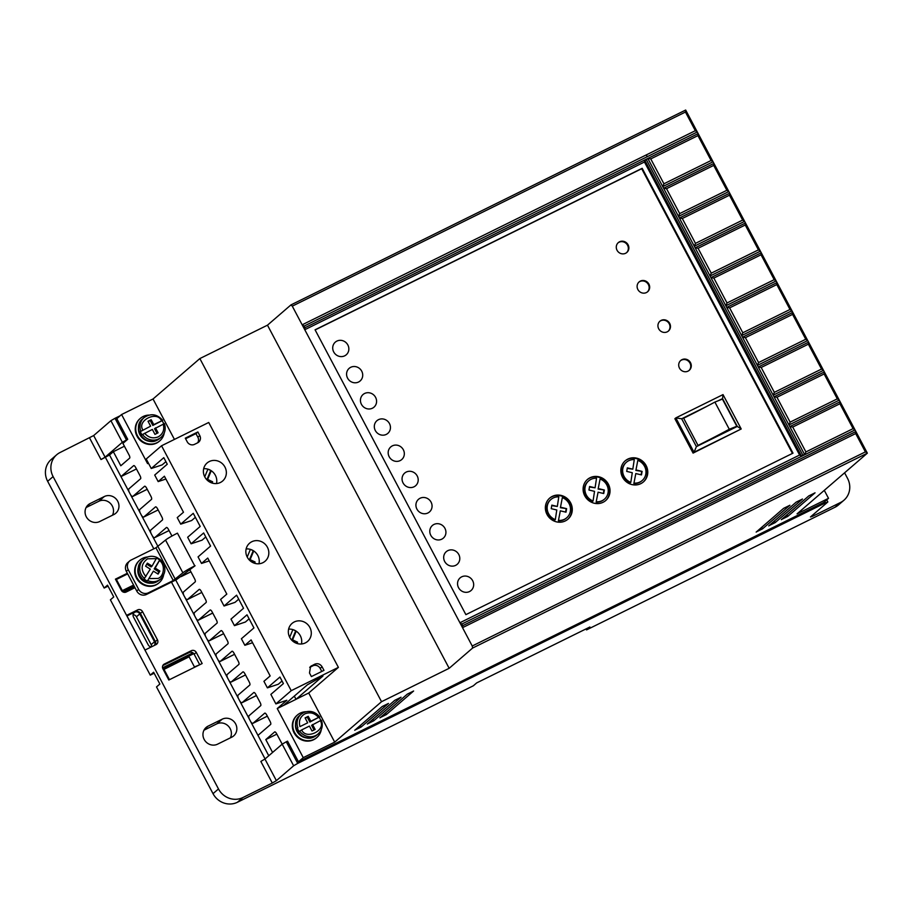 <?xml version="1.0" encoding="UTF-8"?>
<svg xmlns="http://www.w3.org/2000/svg" width="913" height="913" viewBox="0 0 913 913"><rect width="100%" height="100%" fill="white"/><g stroke="black" fill="none" stroke-linecap="round" stroke-linejoin="round"><path stroke-width="1.37" d="M309.872 722.08L310.831 721.259L308.229 716.34L305.079 717.892L307.681 722.811L299.955 726.622C298.494 720.973 300.149 716.716 304.919 713.84C310.123 711.798 314.665 712.996 318.557 717.435L309.872 722.08L307.27 717.173L305.227 718.177M297.878 727.821A13.01 12.234 -130.8 0 1 301.142 714.24L303.618 712.596C309.872 710.109 315.247 711.569 319.744 716.967L319.676 717.07M156.99 433.344L154.537 428.722L164.408 423.609C166.109 428.984 165.002 433.538 161.087 437.293A13.01 12.234 -130.8 0 1 158.645 438.902A13.01 12.234 -130.8 0 1 142.554 434.462L142.074 434.873A13.01 12.234 49.2 0 1 140.34 431.598L150.622 426.166L148.02 421.258L151.17 419.706L153.761 424.613L162.605 420.425L152.813 425.447L150.211 420.528L148.168 421.544M147.198 580.942A13.01 12.234 49.2 0 1 144.071 578.956L150.28 569.141L145.601 566.174L147.37 563.138L152.06 566.106L156.888 557.478L160.072 559.441C166.223 565.992 166.451 572.474 160.779 578.876A13.01 12.234 -130.8 0 1 158.348 580.485A13.01 12.234 -130.8 0 1 147.678 580.531L153.407 571.127L147.678 580.531M144.551 578.545A13.01 12.234 -130.8 0 1 143.775 559.19L146.251 557.546C149.721 555.914 153.281 555.891 156.945 557.466L156.888 557.478M157.744 573.866L158.908 571.88L154.217 568.913L160.026 559.441L155.176 568.091L159.866 571.059L158.086 574.094L153.407 571.127M321.308 729.567A14.87 13.98 -130.8 0 1 316.868 737.487A14.87 13.98 -130.8 0 1 314.083 739.325A14.87 13.98 -130.8 0 1 295.492 733.961A14.87 13.98 -130.8 0 1 297.433 714.982A14.87 13.98 -130.8 0 1 300.217 713.133A14.87 13.98 -130.8 0 1 305.912 711.741M297.433 714.982L296.953 715.393A14.87 13.98 49.2 0 0 295.013 734.372A14.87 13.98 49.2 0 0 313.604 739.735A14.87 13.98 49.2 0 0 316.389 737.898L316.868 737.487M164.249 432.933A14.87 13.98 -130.8 0 1 159.809 440.842A14.87 13.98 -130.8 0 1 157.025 442.691A14.87 13.98 -130.8 0 1 138.422 437.327A14.87 13.98 -130.8 0 1 140.374 418.337A14.87 13.98 -130.8 0 1 143.158 416.499A14.87 13.98 -130.8 0 1 148.853 415.107M140.374 418.337L139.894 418.759A14.87 13.98 49.2 0 0 137.943 437.738A14.87 13.98 49.2 0 0 156.545 443.102A14.87 13.98 49.2 0 0 159.33 441.264L159.809 440.842M209.317 461.522A11.892 11.184 49.2 0 0 207.091 462.994A11.892 11.184 49.2 0 0 205.539 478.172A11.892 11.184 49.2 0 0 220.421 482.475A11.892 11.184 49.2 0 0 222.646 480.991A11.892 11.184 49.2 0 0 224.199 465.813A11.892 11.184 49.2 0 0 209.317 461.522M294.271 621.947A11.892 11.184 49.2 0 0 292.046 623.419A11.892 11.184 49.2 0 0 290.482 638.609A11.892 11.184 49.2 0 0 305.364 642.9A11.892 11.184 49.2 0 0 307.59 641.428A11.892 11.184 49.2 0 0 309.142 626.25A11.892 11.184 49.2 0 0 294.271 621.947M251.794 541.729A11.892 11.184 49.2 0 0 249.569 543.212A11.892 11.184 49.2 0 0 248.005 558.391A11.892 11.184 49.2 0 0 262.887 562.693A11.892 11.184 49.2 0 0 265.112 561.21A11.892 11.184 49.2 0 0 266.676 546.031A11.892 11.184 49.2 0 0 251.794 541.729M163.53 575.395A14.87 13.98 -130.8 0 1 159.216 582.677A14.87 13.98 -130.8 0 1 156.431 584.525A14.87 13.98 -130.8 0 1 137.84 579.162A14.87 13.98 -130.8 0 1 139.78 560.171A14.87 13.98 -130.8 0 1 142.565 558.334A14.87 13.98 -130.8 0 1 147.621 556.964M139.78 560.171L139.301 560.593A14.87 13.98 49.2 0 0 137.361 579.572A14.87 13.98 49.2 0 0 155.952 584.936A14.87 13.98 49.2 0 0 158.736 583.099L159.216 582.677M358.547 382.022A8.365 7.863 -130.8 0 1 349.177 368.327A8.365 7.863 -130.8 0 1 361.206 370.313A8.365 7.863 -130.8 0 1 358.547 382.022M372.413 408.214A8.365 7.863 -130.8 0 1 363.043 394.519A8.365 7.863 -130.8 0 1 375.072 396.504A8.365 7.863 -130.8 0 1 372.413 408.214M344.68 355.83A8.365 7.863 -130.8 0 1 335.311 342.135A8.365 7.863 -130.8 0 1 347.339 344.121A8.365 7.863 -130.8 0 1 344.68 355.83M386.279 434.405A8.365 7.863 -130.8 0 1 376.909 420.71A8.365 7.863 -130.8 0 1 388.938 422.696A8.365 7.863 -130.8 0 1 386.279 434.405M400.145 460.609A8.365 7.863 -130.8 0 1 390.787 446.902A8.365 7.863 -130.8 0 1 402.816 448.888A8.365 7.863 -130.8 0 1 400.145 460.609M414.023 486.8A8.365 7.863 -130.8 0 1 404.653 473.105A8.365 7.863 -130.8 0 1 416.682 475.08A8.365 7.863 -130.8 0 1 414.023 486.8M427.889 512.992A8.365 7.863 -130.8 0 1 418.519 499.297A8.365 7.863 -130.8 0 1 430.548 501.271A8.365 7.863 -130.8 0 1 427.889 512.992M441.755 539.184A8.365 7.863 -130.8 0 1 432.385 525.489A8.365 7.863 -130.8 0 1 444.414 527.474A8.365 7.863 -130.8 0 1 441.755 539.184M455.621 565.375A8.365 7.863 -130.8 0 1 446.263 551.68A8.365 7.863 -130.8 0 1 458.28 553.666A8.365 7.863 -130.8 0 1 455.621 565.375M469.487 591.567A8.365 7.863 -130.8 0 1 460.129 577.872A8.365 7.863 -130.8 0 1 472.158 579.858A8.365 7.863 -130.8 0 1 469.487 591.567M688.025 371.135A6.505 6.117 -130.8 0 1 680.744 360.475A6.505 6.117 -130.8 0 1 690.102 362.016A6.505 6.117 -130.8 0 1 688.025 371.135M688.995 370.518A6.505 6.117 49.2 0 0 680.505 360.692M667.22 331.841A6.505 6.117 -130.8 0 1 659.939 321.193A6.505 6.117 -130.8 0 1 669.297 322.734A6.505 6.117 -130.8 0 1 667.22 331.841M668.202 331.236A6.505 6.117 49.2 0 0 659.711 321.399M646.427 292.548A6.505 6.117 -130.8 0 1 639.134 281.9A6.505 6.117 -130.8 0 1 648.492 283.441A6.505 6.117 -130.8 0 1 646.427 292.548M647.397 291.943A6.505 6.117 49.2 0 0 638.906 282.117M625.622 253.266A6.505 6.117 -130.8 0 1 618.329 242.607A6.505 6.117 -130.8 0 1 627.688 244.148A6.505 6.117 -130.8 0 1 625.622 253.266M626.592 252.65A6.505 6.117 49.2 0 0 618.101 242.824M640.812 483.65A13.935 13.102 -130.8 0 1 623.374 478.617A13.935 13.102 -130.8 0 1 625.2 460.825A13.935 13.102 -130.8 0 1 627.813 459.091A13.935 13.102 -130.8 0 1 645.251 464.124A13.935 13.102 -130.8 0 1 643.425 481.916A13.935 13.102 -130.8 0 1 640.812 483.65M643.186 482.121A13.935 13.102 49.2 0 0 644.669 464.397A13.935 13.102 49.2 0 0 627.334 459.501A13.935 13.102 49.2 0 0 624.971 461.031M603.071 502.287A13.935 13.102 -130.8 0 1 585.632 497.254A13.935 13.102 -130.8 0 1 587.458 479.451A13.935 13.102 -130.8 0 1 590.072 477.727A13.935 13.102 -130.8 0 1 607.51 482.76A13.935 13.102 -130.8 0 1 605.684 500.552A13.935 13.102 -130.8 0 1 603.071 502.287M605.433 500.758A13.935 13.102 49.2 0 0 606.928 483.034A13.935 13.102 49.2 0 0 589.593 478.138A13.935 13.102 49.2 0 0 587.219 479.667M565.33 520.912A13.935 13.102 -130.8 0 1 547.891 515.891A13.935 13.102 -130.8 0 1 549.717 498.087A13.935 13.102 -130.8 0 1 552.319 496.364A13.935 13.102 -130.8 0 1 569.758 501.397A13.935 13.102 -130.8 0 1 567.932 519.189A13.935 13.102 -130.8 0 1 565.33 520.912M567.692 519.394A13.935 13.102 49.2 0 0 569.187 501.671A13.935 13.102 49.2 0 0 551.851 496.775A13.935 13.102 49.2 0 0 549.478 498.304M320.817 720.46A13.01 12.234 49.2 0 0 319.196 717.481M642.204 480.512L641.725 480.923A12.074 11.355 -130.8 0 1 639.465 482.429A12.074 11.355 -130.8 0 1 633.873 483.536L635.813 473.562L641.474 474.908L642.09 471.393L635.87 470.435L637.822 460.369A12.074 11.355 -130.8 0 1 642.204 480.512A12.074 11.355 -130.8 0 1 639.945 482.007A12.074 11.355 -130.8 0 1 634.352 483.125M604.463 499.149L603.984 499.559A12.074 11.355 -130.8 0 1 601.724 501.054A12.074 11.355 -130.8 0 1 596.132 502.173L598.072 492.198L603.733 493.545L604.349 490.019L598.129 489.071L600.081 479.005A12.074 11.355 -130.8 0 1 604.463 499.149A12.074 11.355 -130.8 0 1 602.203 500.644A12.074 11.355 -130.8 0 1 596.611 501.762M566.722 517.785L566.243 518.196A12.074 11.355 -130.8 0 1 563.983 519.691A12.074 11.355 -130.8 0 1 558.391 520.809L560.32 510.835L565.992 512.182L566.608 508.655L560.388 507.708L562.34 497.642A12.074 11.355 -130.8 0 1 566.722 517.785A12.074 11.355 -130.8 0 1 564.462 519.28A12.074 11.355 -130.8 0 1 558.87 520.399M163.758 423.826A13.01 12.234 49.2 0 0 162.126 420.847M151.341 646.918A3.72 3.492 -130.8 0 1 148.214 644.852L133.481 617.017A3.72 3.492 -130.8 0 1 134.2 612.657A3.72 3.492 -130.8 0 1 139.769 613.913L154.502 641.748A3.72 3.492 -130.8 0 1 154.411 645.4M151.581 646.792A3.72 3.492 49.2 0 0 151.159 644.635L136.425 616.811A3.72 3.492 49.2 0 0 133.07 614.734M159.478 559.92A13.01 12.234 49.2 0 0 156.716 558.105M152.06 566.106L151.102 566.939L146.765 564.188M154.217 568.913L155.176 568.091M158.908 571.88L159.866 571.059M150.622 426.166L140.34 431.598M314.049 729.989L311.607 725.356L320.292 720.711C326.637 730.195 305.935 740.42 301.678 729.898L299.133 731.507A13.01 12.234 49.2 0 1 297.398 728.232M155.495 427.889L158.097 432.808L154.959 434.36L152.357 429.441L142.554 434.462M140.819 431.187A13.01 12.234 -130.8 0 1 144.083 417.595C150.828 413.075 157.036 413.988 162.674 420.334L162.605 420.425M153.761 424.613L152.813 425.447M150.211 420.528L151.17 419.706M301.678 729.898L309.416 726.086L312.018 730.993L315.156 729.441L312.566 724.534M320.292 720.711L321.467 720.254C323.168 725.607 322.061 730.172 318.146 733.926A13.01 12.234 -130.8 0 1 315.704 735.536A13.01 12.234 -130.8 0 1 299.612 731.096M308.229 716.34L307.27 717.173M307.681 722.811L299.955 726.622M318.557 717.435L310.831 721.259M551.224 508.667L551.84 505.14L557.329 506.441L558.779 496.877A12.074 11.355 -130.8 0 0 550.927 499.491A12.074 11.355 -130.8 0 0 555.321 519.634L556.782 509.99L551.224 508.667M560.867 507.286L566.608 508.655M598.608 488.649L604.349 490.019M588.965 490.03L589.581 486.503L595.071 487.816L596.531 478.252A12.074 11.355 -130.8 0 0 588.68 480.866A12.074 11.355 -130.8 0 0 593.062 500.997L594.534 491.354L588.965 490.03M636.35 470.024L642.09 471.393M626.706 471.393L627.322 467.867L632.812 469.179L634.273 459.616A12.074 11.355 -130.8 0 0 626.421 462.229A12.074 11.355 -130.8 0 0 630.803 482.372L632.275 472.717L626.706 471.393M683.643 418.222A88.675 7.144 152.1 0 0 714.89 402.085L722.411 399.084L736.802 426.257L698.023 445.407L683.643 418.222M714.89 402.085L729.282 429.258L736.802 426.257M729.282 429.258A88.675 7.144 -27.9 0 1 698.023 445.407M555.321 519.634L554.842 520.045A12.074 11.355 -130.8 0 1 550.448 499.913L550.927 499.491M557.329 506.441L551.749 505.642M558.391 520.809L560.32 510.835M565.604 512.09L566.128 509.066M560.388 507.708L562.34 497.642M596.132 502.173L598.072 492.198M603.345 493.454L603.87 490.441M598.129 489.071L600.081 479.005M593.062 500.997L592.583 501.42A12.074 11.355 -130.8 0 1 588.2 481.277L588.68 480.866M595.071 487.816L589.49 487.006M633.873 483.536L635.813 473.562M641.086 474.817L641.622 471.804M635.87 470.435L637.822 460.369M630.803 482.372L630.324 482.783A12.074 11.355 -130.8 0 1 625.941 462.64L626.421 462.229M632.812 469.179L627.242 468.38M718.029 400.83L722.56 398.593L737.293 426.428L696.402 446.617L681.669 418.782L707.198 406.182M152.791 582.905A12.074 11.355 -130.8 0 1 140.899 578.853A12.074 11.355 -130.8 0 1 138.628 566.505M249.329 560.023L253.186 550.79A13.01 12.234 49.2 0 0 250.402 549.398A11.892 11.184 49.2 0 0 246.145 548.918M254.019 563.093L250.527 561.118M291.806 640.241L295.652 630.997A13.01 12.234 49.2 0 0 292.868 629.605M296.497 643.3L293.005 641.325M206.863 479.804L210.709 470.572A13.01 12.234 49.2 0 0 207.924 469.179A11.892 11.184 49.2 0 0 203.667 468.7M211.554 482.874L208.061 480.9M696.402 446.617L694.028 452.266L741.208 428.973L737.293 426.428M693.081 453.099L694.028 452.266L675.837 417.892L674.878 418.713L693.081 453.099L741.208 428.973L723.016 394.599L675.837 417.892L681.669 418.782M723.016 394.599L722.56 398.593M199.719 664.744L194.458 666.947L189.094 656.801L163.37 669.708M168.654 679.694L169.304 679.375L163.929 669.218M191.388 650.684A3.72 3.492 -130.8 0 1 196.261 652.407L202.161 663.534L168.814 680.002L162.925 668.864A3.72 3.492 -130.8 0 1 164.34 664.036L191.388 650.684L189.276 652.51L162.822 665.566M199.559 664.436L194.161 654.222A3.72 3.492 49.2 0 0 189.276 652.51M162.548 667.837L192.928 652.841M218.481 788.946L213.026 793.659L156.511 686.93L159.866 684.031L153.624 672.242L150.268 675.141L110.405 599.83L113.748 596.942L107.506 585.153L104.162 588.04L47.647 481.311A18.58 17.473 -130.8 0 1 51.231 459.479L56.686 454.765A18.58 17.473 49.2 0 0 53.102 476.597L218.481 788.946A18.58 17.473 49.2 0 0 242.881 797.551L272.291 783.034L260.844 761.431L264.953 759.045L282.185 744.163L276.662 733.79A2.796 0.924 63.7 0 0 274.699 731.895A2.796 0.924 63.7 0 0 274.642 731.941L265.786 739.587L272.588 752.449M193.784 653.651L162.936 668.887M154.149 673.223L150.268 675.141M134.462 586.717L123.46 592.149M134.976 587.675L126.199 592.012A3.72 3.492 -130.8 0 1 121.315 590.289L115.426 579.15L127.352 573.273M115.746 579.778L127.672 573.889M116.385 580.976L116.944 580.497L116.305 580.816M116.944 580.497L122.319 590.643L121.851 591.053M133.595 585.073L122.319 590.643M137.646 609.895A3.72 3.492 -130.8 0 1 142.531 611.619L157.435 639.773A3.72 3.492 -130.8 0 1 156.032 644.601L145.019 650.033L126.645 615.328L137.646 609.895L135.546 611.71A3.72 3.492 49.2 0 1 140.419 613.433L155.336 641.588L157.435 639.773M155.427 644.898A3.72 3.492 49.2 0 0 155.336 641.588M126.964 615.944L135.546 611.71M249.489 560.171L250.105 559.635L255.092 561.997L254.567 563.275M258.961 563.766A11.892 11.184 49.2 0 0 253.723 550.95L250.105 559.635M254.134 562.819L255.092 561.997M247.206 557.044L250.402 549.375A11.892 11.184 49.2 0 1 253.723 550.95M291.955 640.39L292.582 639.853L297.57 642.216L297.033 643.482M301.438 643.985A11.892 11.184 49.2 0 0 296.2 631.168L292.582 639.853M296.611 643.037L297.57 642.216M289.683 637.263L292.879 629.593A11.892 11.184 49.2 0 0 288.611 629.137M207.011 479.953L207.639 479.416L212.626 481.779L212.09 483.057M216.495 483.548A11.892 11.184 49.2 0 0 211.257 470.731L207.639 479.416M211.668 482.612L212.626 481.779M204.729 476.826L207.936 469.156A11.892 11.184 49.2 0 1 211.257 470.731M151.124 441.367A12.074 11.355 -130.8 0 1 138.593 426.862M802.881 455.256L646.393 159.695L644.909 160.426M663.922 183.787L662.747 186.606L713.064 161.772L711.101 160.494L663.922 183.787L650.752 158.908L647.831 158.451L644.681 160.015L801.397 455.986L804.547 454.434L647.831 158.451L646.393 159.695M790.122 422.148L837.301 398.855L839.264 400.122L788.946 424.967L789.813 426.599L840.131 401.766L839.903 403.763L792.724 427.056L789.813 426.611L788.946 424.967L790.122 422.148L776.952 397.258L824.131 373.965L824.359 371.968L774.041 396.813L776.952 397.258M774.35 392.35L761.18 367.471L758.269 367.015L757.391 365.371L758.577 362.552L805.757 339.259L807.72 340.538L757.402 365.383L758.269 367.015L808.587 342.17L823.492 370.336L773.174 395.169L774.35 392.35L821.529 369.057L823.492 370.336L855.036 429.92L461.875 624.024L459.924 622.757L462.526 627.665L855.686 433.561L855.903 431.552L462.743 625.667L461.875 624.024M773.174 395.169L774.041 396.813L773.174 395.169M758.577 362.552L745.396 337.673L742.486 337.228L741.618 335.585L742.805 332.766L789.985 309.473L791.936 310.74L741.63 335.585L742.486 337.217L792.804 312.383L808.587 342.17L808.359 344.178L761.18 367.471M742.805 332.766L729.624 307.875L726.714 307.43L725.846 305.787L727.022 302.968L774.201 279.675L776.164 280.942L725.846 305.787L726.714 307.43L777.031 282.585L791.936 310.74L792.575 314.38L745.396 337.673M727.022 302.968L713.852 278.077L710.942 277.632L710.063 275.988L711.25 273.17L758.429 249.877L760.392 251.155L710.074 275.988L710.942 277.632L761.259 252.787L777.031 282.585L776.803 284.582L729.624 307.875M694.302 246.202L695.478 243.372L742.657 220.079L744.609 221.357L694.302 246.202L695.17 247.834L745.476 223L761.259 252.787L761.031 254.784L713.852 278.077M695.478 243.372L682.296 218.492L679.386 218.047L678.519 216.404L679.694 213.585L726.874 190.292L728.836 191.559L678.519 216.404L679.386 218.036L729.704 193.202L745.476 223L745.248 224.997L698.068 248.29L695.17 247.845L694.291 246.19M679.694 213.585L666.524 188.694L663.614 188.249L662.747 186.606L663.614 188.249L713.932 163.404L729.704 193.202L729.476 195.199L682.296 218.492M650.752 158.908L697.931 135.615L698.16 133.606L697.292 131.974L304.132 326.078L304.988 327.721L698.16 133.606L713.932 163.404L713.704 165.401L666.524 188.694M134.12 586.055L122.627 591.727M108.031 586.135L104.162 588.04M195.085 565.752L176.38 579.698L146.491 594.443L148.408 592.799A7.43 6.984 -130.8 0 1 138.65 589.353L128.254 569.712A7.43 6.984 -130.8 0 1 131.073 560.057L155.918 547.789L165.538 540.062L182.874 572.805A10.773 0.867 -27.9 0 1 194.777 565.9L177.442 533.158A10.773 0.867 152.1 0 0 165.538 540.062M182.874 572.805L173.265 580.531L148.408 592.799M129.68 560.97L127.774 562.625A7.43 6.984 49.2 0 0 126.336 571.355L136.733 591.008A7.43 6.984 49.2 0 0 146.491 594.443M113.863 514.544L99.711 521.528A10.226 9.609 -130.8 0 1 86.918 517.831A10.226 9.609 -130.8 0 1 88.253 504.786A10.226 9.609 -130.8 0 1 90.17 503.52L104.322 496.535A10.226 9.609 -130.8 0 1 117.115 500.221A10.226 9.609 -130.8 0 1 115.768 513.266A10.226 9.609 -130.8 0 1 113.863 514.544M112.482 515.217A10.226 9.609 49.2 0 0 110.473 503.485A10.226 9.609 49.2 0 0 98.866 501.248L86.096 507.548M208.05 726.155L222.213 719.17A10.226 9.609 -130.8 0 1 234.995 722.856A10.226 9.609 -130.8 0 1 233.66 735.912A10.226 9.609 -130.8 0 1 231.742 737.179L217.591 744.163A10.226 9.609 -130.8 0 1 204.797 740.477A10.226 9.609 -130.8 0 1 206.144 727.433A10.226 9.609 -130.8 0 1 208.05 726.155L204.603 729.133M230.361 737.864A10.226 9.609 49.2 0 0 228.353 726.132A10.226 9.609 49.2 0 0 216.746 723.883L203.976 730.195M295.652 723.495A12.074 11.355 49.2 0 0 308.183 738.001M296.2 631.168A11.892 11.184 49.2 0 0 292.879 629.593M197.859 437.213A5.581 5.238 49.2 0 1 197.642 442.816L194.515 444.357A5.581 5.238 49.2 0 1 187.199 441.778L185.293 438.172L197.87 431.963L195.953 433.618L197.859 437.213L199.776 435.569L197.87 431.963M195.953 433.618L185.59 438.731M309.496 672.972L311.39 676.579L323.978 670.37L322.072 666.764C320.212 663.956 317.77 663.089 314.757 664.185L310.568 666.433L309.496 672.972M321.775 671.454L320.178 668.419A5.581 5.238 49.1 0 0 312.851 665.828L309.724 667.38M792.438 453.419L641.691 168.711L315.133 329.935M801.397 455.986L804.547 454.434M804.832 454.48L805.905 451.935L853.084 428.642L855.036 429.92L867.35 453.168L797.06 513.859L828.513 498.327L823.731 502.458L298.471 761.784L287.549 741.162L286.283 741.778L282.185 744.163L293.632 765.767L297.729 763.394L286.283 741.778M805.905 451.935L792.724 427.056M711.25 273.17L698.068 248.29M136.448 468.962L120.961 476.609L109.514 454.994L101.012 459.547L105.109 457.173L93.674 435.558L60.167 452.46A18.58 17.473 49.2 0 0 56.686 454.765M293.632 765.767L276.388 780.661L272.291 783.034M812.228 515.457L812.65 516.256L840.485 502.515A18.58 17.473 49.2 0 0 843.966 500.21A18.58 17.473 49.2 0 0 847.538 478.378L844.593 472.808M812.65 516.256L810.459 516.975L827.692 502.093L825.512 502.823L297.729 763.394M843.966 500.21L838.499 504.923A18.58 17.473 -130.8 0 1 835.03 507.229L586.545 629.902L586.032 628.92M586.545 629.902L589.901 627.003L476.666 682.913L473.322 685.8L237.426 802.265L242.881 797.551M213.026 793.659A18.58 17.473 49.2 0 0 237.426 802.265M195.371 517.317L191.65 520.524L180.717 524.153L177.248 517.603L183.479 512.227L164.408 476.221L158.177 481.596L165.892 479.028M238.715 599.168L234.995 602.375L224.05 606.004L220.592 599.464L226.812 594.089L207.742 558.071L201.522 563.447L209.237 560.879M282.049 681.018L278.328 684.236L267.395 687.866L263.925 681.315L270.157 675.94L251.086 639.922L244.855 645.297L252.57 642.741M294.306 696.105L296.006 699.324M322.94 676.031L307.43 684.773L283.452 705.509L296.04 699.312L322.94 676.031M197.665 442.805A5.581 5.238 49.2 0 0 199.776 435.569M201.522 563.447L198.053 556.896L210.595 546.065L203.656 532.964L191.114 543.794L202.058 540.165L205.779 536.958M224.05 606.004L236.604 595.173L243.531 608.275L230.989 619.105L234.458 625.656L245.392 622.027L249.112 618.809M244.855 645.297L241.386 638.746L253.94 627.916L247.001 614.826L234.458 625.656M267.395 687.866L279.937 677.035L283.407 683.575L270.864 694.405L275.886 703.9L291.213 690.673L161.544 445.772L146.217 458.999L151.25 468.495L162.183 464.865L165.904 461.658M158.177 481.596L154.708 475.045L167.262 464.215L163.792 457.664L151.25 468.495M180.717 524.153L193.259 513.323L200.198 526.424L187.656 537.255L191.114 543.794M685.674 110.039L290.939 304.919L292.286 306.14L685.446 112.037L685.674 110.039L697.292 131.974L695.329 130.696L302.169 324.811L304.771 329.719L644.452 162.012L799.617 455.039L801.374 456.192M304.132 326.078L302.169 324.811L292.286 306.14M642.17 168.3L315.065 329.798L465.881 614.643L792.986 453.156L642.17 168.3L641.691 168.711M644.681 160.015L644.452 162.012M799.617 455.039L459.924 622.757L304.771 329.719L304.988 327.721M462.743 625.667L462.526 627.665L472.226 646.005L865.387 451.889L855.686 433.561M853.084 428.642L839.903 403.763M837.301 398.855L824.131 373.965M821.529 369.057L808.359 344.178M805.757 339.259L792.575 314.38M789.985 309.473L776.803 284.582M774.201 279.675L761.031 254.784M758.429 249.877L745.248 224.997M742.657 220.079L729.476 195.199M726.874 190.292L713.704 165.401M711.101 160.494L697.931 135.615M126.451 439.906L115.015 418.302L110.907 420.676L122.353 442.291L127.706 439.29L116.796 418.656L121.577 414.525L147.586 463.633L148.328 462.994M93.674 435.558L110.907 420.676M115.015 418.302L120.139 415.769M847.686 416.031L717.983 171.051M253.084 723.21L264.702 713.179A2.796 0.924 63.7 0 1 264.77 713.133A2.796 0.924 63.7 0 1 266.733 715.027L270.065 721.327A2.796 0.924 63.7 0 1 270.647 724.408L257.968 735.364L250.744 721.738A4.28 1.415 63.7 0 0 252.947 723.313A4.28 1.415 63.7 0 0 253.084 723.21L267.338 716.169L252.947 723.313M249.295 718.999A4.28 1.415 63.7 0 1 249.089 715.678L260.719 705.646A2.796 0.924 63.7 0 0 260.125 702.554L255.811 694.394A2.796 0.924 63.7 0 0 253.848 692.51A2.796 0.924 63.7 0 0 253.78 692.556L242.162 702.588A4.28 1.415 63.7 0 1 242.025 702.69A4.28 1.415 63.7 0 1 239.822 701.104L250.744 721.738M256.416 695.546L242.162 702.588M238.373 698.365A4.28 1.415 63.7 0 1 238.167 695.055L249.797 685.024A2.796 0.924 63.7 0 0 249.203 681.931L244.889 673.771A2.796 0.924 63.7 0 0 242.926 671.877A2.796 0.924 63.7 0 0 242.858 671.922L231.24 681.954A4.28 1.415 63.7 0 1 231.103 682.057A4.28 1.415 63.7 0 1 228.901 680.482L239.822 701.104M231.103 682.057L245.506 674.947L231.24 681.954M227.451 677.743A4.28 1.415 63.7 0 1 227.246 674.433L238.875 664.39A2.796 0.924 63.7 0 0 238.282 661.309L233.968 653.137A2.796 0.924 63.7 0 0 232.005 651.254A2.796 0.924 63.7 0 0 231.936 651.3L220.318 661.332A4.28 1.415 63.7 0 1 220.181 661.434A4.28 1.415 63.7 0 1 217.99 659.859L228.901 680.482M234.573 654.29L220.318 661.332M216.529 657.109A4.28 1.415 63.7 0 1 216.324 653.799L227.953 643.768A2.796 0.924 63.7 0 0 227.36 640.675L223.046 632.515A2.796 0.924 63.7 0 0 221.083 630.621A2.796 0.924 63.7 0 0 221.014 630.666L209.397 640.709A4.28 1.415 63.7 0 1 209.26 640.8A4.28 1.415 63.7 0 1 207.068 639.226L217.99 659.859M223.651 633.668L209.397 640.709M205.608 636.487A4.28 1.415 63.7 0 1 205.402 633.177L217.032 623.134A2.796 0.924 63.7 0 0 216.438 620.053L212.124 611.893A2.796 0.924 63.7 0 0 210.161 609.998A2.796 0.924 63.7 0 0 210.093 610.044L198.475 620.075A4.28 1.415 63.7 0 1 198.338 620.178A4.28 1.415 63.7 0 1 196.147 618.603L207.068 639.226M212.729 613.034L198.475 620.075M194.686 615.864A4.28 1.415 63.7 0 1 194.492 612.543L206.11 602.512A2.796 0.924 63.7 0 0 205.516 599.419L201.202 591.259A2.796 0.924 63.7 0 0 199.239 589.376A2.796 0.924 63.7 0 0 199.171 589.421L187.553 599.453A4.28 1.415 63.7 0 1 187.416 599.556A4.28 1.415 63.7 0 1 185.225 597.969L196.147 618.603M187.416 599.556L201.819 592.434L187.553 599.453M175.718 580.017L183.764 595.23A4.28 1.415 63.7 0 1 183.57 591.921L195.188 581.889A2.796 0.924 63.7 0 0 194.606 578.796L190.281 570.636A2.796 0.924 63.7 0 0 189.505 569.45M190.885 571.789L181.231 576.548M169.042 530.533L154.788 537.574A4.28 1.415 63.7 0 1 154.651 537.666A4.28 1.415 63.7 0 1 152.46 536.091L158.006 546.567M154.788 537.574L166.406 527.531A2.796 0.924 63.7 0 1 166.474 527.486A2.796 0.924 63.7 0 1 168.437 529.38L171.964 536.034M151.01 533.352A4.28 1.415 63.7 0 1 150.805 530.042L162.423 519.999A2.796 0.924 63.7 0 0 161.841 516.918L157.515 508.746A2.796 0.924 63.7 0 0 155.552 506.863A2.796 0.924 63.7 0 0 155.484 506.909L143.866 516.941A4.28 1.415 63.7 0 1 143.729 517.043A4.28 1.415 63.7 0 1 141.538 515.468L152.46 536.091M143.729 517.043L158.143 509.933L143.866 516.941M140.088 512.729A4.28 1.415 63.7 0 1 139.883 509.408L151.501 499.377A2.796 0.924 63.7 0 0 150.919 496.284L146.594 488.124A2.796 0.924 63.7 0 0 144.631 486.241A2.796 0.924 63.7 0 0 144.562 486.275L132.944 496.318A4.28 1.415 63.7 0 1 132.807 496.421A4.28 1.415 63.7 0 1 130.616 494.835L141.538 515.468M147.198 489.277L132.944 496.318M129.167 492.096A4.28 1.415 63.7 0 1 128.961 488.786L140.579 478.754A2.796 0.924 63.7 0 0 139.997 475.662L135.672 467.502A2.796 0.924 63.7 0 0 133.709 465.607A2.796 0.924 63.7 0 0 133.64 465.653L120.961 476.609L130.616 494.835M105.109 457.173L122.353 442.291M127.706 439.29L122.924 443.421L129.075 455.028A2.796 0.924 63.7 0 1 129.657 458.121L120.801 465.767L113.349 451.695L124.408 446.229M298.471 761.784L303.253 757.653L277.255 708.545L286.83 700.271L275.886 703.9M296.029 699.278L308.708 693.013L338.392 667.38L291.213 690.673M277.255 708.545L283.441 705.487M338.392 667.38L208.723 422.479L161.544 445.772M174.429 439.404L153.03 398.992L121.577 414.525M695.329 130.696L685.446 112.037M865.387 451.889L867.35 453.168L472.614 648.047L472.226 646.005M153.03 398.992L199.856 358.569L267.475 325.176L290.939 304.919M276.844 734.132L265.786 739.587M109.514 454.994L113.349 451.695M768.894 525.705L775.183 522.601L802.47 499.034L796.182 502.139L768.746 525.899M303.253 757.653L334.706 742.132L308.708 693.013M334.706 742.132L381.531 701.698L199.856 358.569M381.531 701.698L449.162 668.305L267.475 325.176M449.162 668.305L472.614 648.047M824.291 490.349L828.513 498.327M380.036 717.686L386.325 714.582L413.612 691.015L407.324 694.12L379.899 717.88M367.46 723.906L373.748 720.791L401.035 697.235L394.747 700.339L367.311 724.089M354.872 730.115L361.16 727.01L388.459 703.444L382.159 706.548L354.735 730.297M756.306 531.925L762.595 528.81L789.893 505.254L783.594 508.358L756.169 532.108M781.471 519.497L787.759 516.393L815.047 492.826L808.758 495.93L781.334 519.68M314.3 736.757A13.01 12.234 -130.8 0 1 298.026 732.055A13.01 12.234 -130.8 0 1 299.738 715.45C288.519 724.043 302.009 743.775 314.266 736.78L316.743 735.136A13.01 12.234 -130.8 0 1 314.3 736.757M157.241 440.112A13.01 12.234 -130.8 0 1 140.967 435.421A13.01 12.234 -130.8 0 1 142.679 418.816C131.449 427.41 144.939 447.142 157.196 440.146L159.684 438.502A13.01 12.234 -130.8 0 1 157.241 440.112M156.945 581.707A13.01 12.234 -130.8 0 1 140.67 577.005A13.01 12.234 -130.8 0 1 142.371 560.399C131.152 568.993 144.642 588.725 156.899 581.729L159.376 580.086A13.01 12.234 -130.8 0 1 156.945 581.707M163.233 424.077C164.682 429.726 163.028 433.983 158.257 436.859C153.064 438.902 148.511 437.704 144.619 433.264M164.34 423.7A13.01 12.234 -130.8 0 1 161.087 437.293L159.684 438.502M145.932 576.594C140.419 569.735 140.956 563.8 147.552 558.79L156.42 558.642M142.371 560.399L143.775 559.19A13.01 12.234 -130.8 0 1 146.206 557.569M159.547 560.605C165.367 564.394 164.294 576.502 157.96 578.443L149.047 578.58M321.399 720.334A13.01 12.234 -130.8 0 1 318.146 733.926L316.743 735.136M154.502 641.748L151.159 644.635M142.885 429.989C136.551 420.505 157.253 410.279 161.498 420.802M142.679 418.816L144.083 417.595A13.01 12.234 -130.8 0 1 146.514 415.986M299.738 715.45L301.142 714.24A13.01 12.234 -130.8 0 1 303.573 712.619M136.425 616.811L139.769 613.913M194.161 654.222L196.261 652.407M163.085 665.12L164.34 664.036M142.531 611.619L140.419 613.433M175.307 579.333L157.972 546.59M155.918 547.789L173.265 580.531M126.336 571.355L128.254 569.712M138.65 589.353L136.733 591.008M86.724 506.498L90.17 503.52M98.866 501.248L104.322 496.535M216.746 723.883L222.213 719.17M47.647 481.311L53.102 476.597M322.072 666.764L320.178 668.419M312.851 665.828L314.757 664.185M311.618 665.737L309.724 667.369M276.388 780.661L264.953 759.045M101.012 459.547L89.565 437.943M840.485 502.515L835.03 507.229M194.777 565.9L177.442 533.158M265.078 758.931L171.461 582.117M153.829 548.816L105.417 457.379M646.587 154.765L646.975 156.819M824.816 501.522L825.512 502.823M183.764 595.23L185.225 597.969M268.764 755.759L257.968 735.364M775.183 522.601L774.338 521.003M386.325 714.582L385.48 712.985M373.748 720.791L372.903 719.193M361.16 727.01L360.315 725.413M762.595 528.81L761.75 527.212M787.759 516.393L786.915 514.795M160.779 578.876L159.376 580.086M256.427 695.569L242.025 702.69M234.584 654.324L220.181 661.434M223.662 633.69L209.26 640.8M212.74 613.068L198.338 620.178M190.897 571.812L181.139 576.628M169.065 530.556L154.651 537.666M147.221 489.3L132.807 496.421M826.744 499.856L827.84 501.91"/></g></svg>

